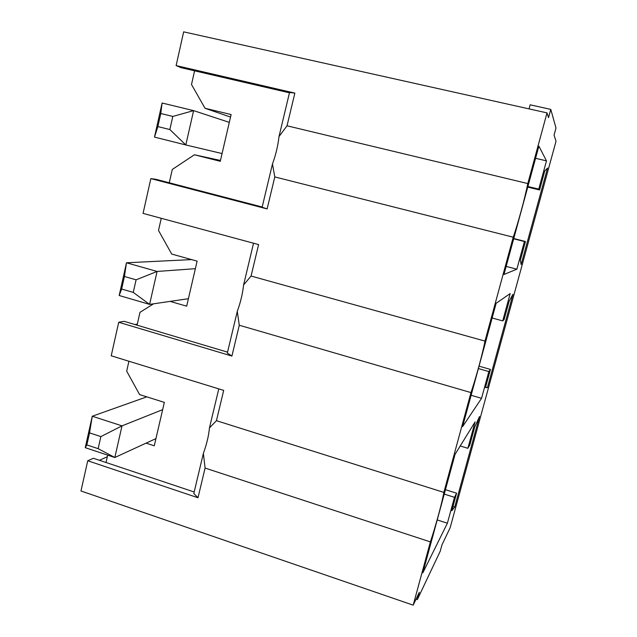 <?xml version="1.0" encoding="UTF-8"?>
<svg xmlns="http://www.w3.org/2000/svg" width="637" height="637" viewBox="0 0 637 637"><rect width="100%" height="100%" fill="white"/><g stroke="black" fill="none" stroke-linecap="round" stroke-linejoin="round"><path stroke-width="0.96" d="M416.057 599.146L417.339 599.592L440.239 551.204L441.974 544.85L450.128 527.786L556.021 141.287L554.055 135.092L555.99 128.013L550.782 109.397L548.529 117.67L547.016 112.892L183.663 31.85L176.123 65.587L180.996 67.657L194.596 70.818L191.506 84.498L205.026 108.274L230.53 117.073M417.339 599.592L419.329 592.291L413.19 605.15L430.381 541.904C435.995 525.039 442.301 501.876 443.846 492.401L470.974 392.591L239.281 325.244L231.908 356.059L118.713 322.258L111.212 355.796L223.691 390.385L216.437 420.683L443.846 492.401M197.988 497.752L193.799 493.524L203.378 453.377L205.09 468.068L197.988 497.752L87.739 460.758L93.376 458.274L106.029 462.502L107.693 455.144M216.437 420.683L209.454 427.929L218.778 388.873M146.08 443.137L154.265 445.812L164.346 402.377L139.599 394.59L126.683 371.148L128.929 361.243M194.166 491.979L106.029 462.502M209.454 427.929C208.713 435.764 206.683 444.244 203.378 453.377M205.09 468.068L430.381 541.904M99.428 460.296L107.335 456.737M475.091 421.901L455.081 454.285L422.825 572.862L447.389 523.208L454.468 497.322L456.602 493.205L451.8 510.747L454.73 506.996L479.51 416.518L474.684 427.108L469.803 444.952L467.877 448.305L475.091 421.901M437.221 519.935L447.389 523.208M444.252 494.097L454.468 497.322M445.446 489.694L456.602 493.205M452.979 506.439L454.73 506.996M460.209 445.98L467.877 448.305M484.98 341.082L513.223 237.195L274.794 176.919L267.126 208.928L150.85 178.591L143.062 213.387L258.598 244.584L251.066 276.044L484.98 341.082C482.75 353.145 476.205 377.215 470.974 392.591M231.908 356.059L227.329 353.049L237.275 311.389L239.281 325.244M251.066 276.044L243.581 284.97L253.55 243.215M170.119 301.389L186.665 306.182L197.112 261.13L171.711 254.067L158.502 230.459L161.249 218.3M227.544 352.142L137.082 325.181L139.989 312.321L153.597 303.809M137.082 325.181L124.096 321.319L118.713 322.258M243.581 284.97C242.665 293.609 240.563 302.408 237.275 311.389M134.948 324.552L137.321 324.106M510.181 293.585L496.143 303.284L462.605 426.591L481.548 398.316L488.858 371.562L490.466 369.42L485.505 387.543L487.409 387.678L512.976 294.294L509.154 301.118L504.106 319.567L502.72 320.889L510.181 293.585M471.125 395.282L481.548 398.316M478.387 368.576L488.858 371.562M479.04 366.171L490.466 369.42M485.609 387.161L487.409 387.678M492.146 318.006L502.72 320.889M267.126 208.928L262.133 207.232L272.461 163.964L274.794 176.919M279.014 136.525L289.532 92.476L294.859 93.106L287.032 125.8L279.014 136.525C277.915 146.024 275.733 155.165 272.461 163.964M294.859 93.106L176.123 65.587M287.032 125.8L527.802 183.56L547.016 112.892M220.474 160.452L194.404 154.783L172.293 169.442L169.275 182.787L155.954 179.308L150.85 178.591M527.802 183.56C524.84 198.41 518.032 223.444 513.223 237.195M413.19 605.15L80.979 490.984L87.739 460.758M538.886 146.136L503.978 274.475L516.854 269.188L524.418 241.519L525.461 241.503L520.341 260.23L521.13 264.522L547.541 168.08L544.786 170.883L539.563 189.953L538.751 189.101L546.482 160.858L538.886 146.136M535.574 158.31L546.482 160.858M506.176 266.417L516.854 269.188M513.685 238.803L524.418 241.519M513.756 238.541L525.461 241.503M527.747 187.111L539.563 189.953M527.914 186.498L538.751 189.101M194.404 154.783L220.267 161.304L231.12 114.549L205.026 108.274M289.445 92.811L194.596 70.818M262.189 207.017L169.275 182.787M550.782 109.397L530.143 104.81L529.052 108.887M157.865 126.58L169.848 129.55L172.802 116.436L160.779 113.505L157.865 126.58L154.496 137.106L162.093 103.011L193.608 110.631L185.813 144.949L154.496 137.106M229.304 122.376L193.608 110.631L172.802 116.436M222.066 153.557L185.813 144.949L169.848 129.55M162.093 103.011L160.779 113.505M121.627 289.031L133.26 292.407L136.087 279.826L124.43 276.482L121.627 289.031L119.183 295.512L126.476 262.778L191.594 259.593M195.36 268.679L157.084 271.45L149.599 304.39L119.183 295.512M188.393 298.705L149.599 304.39L133.26 292.407M124.43 276.482L126.476 262.778L157.084 271.45L136.087 279.826M86.855 444.929L98.154 448.671L100.869 436.6L89.538 432.881L86.855 444.929L85.254 447.684L92.269 416.232L146.789 396.851M162.658 409.655L122.009 425.866L114.819 457.509L85.254 447.684M155.938 438.606L114.819 457.509L98.154 448.671M89.538 432.881L92.269 416.232L122.009 425.866L100.869 436.6"/></g></svg>
